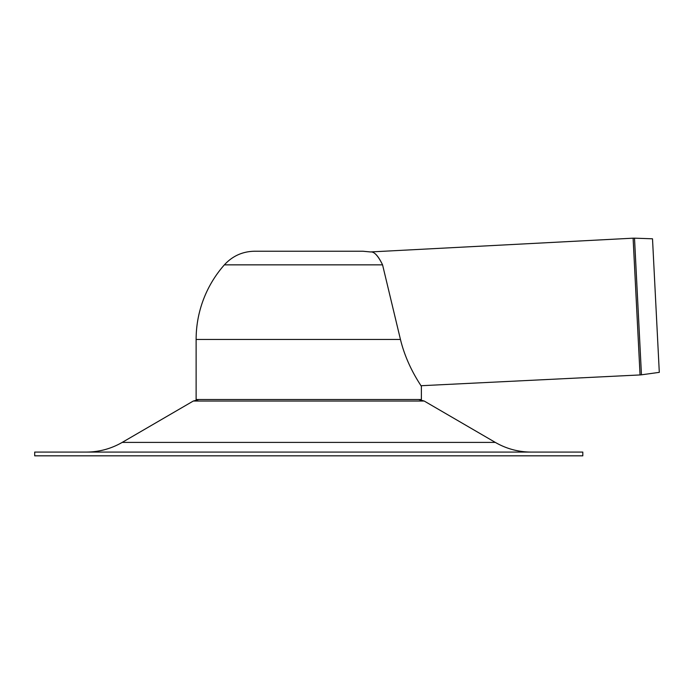 <?xml version="1.0" encoding="UTF-8"?>
<svg xmlns="http://www.w3.org/2000/svg" width="694" height="694" viewBox="0 0 694 694"><rect width="100%" height="100%" fill="white"/><g stroke="black" fill="none" stroke-linecap="round" stroke-linejoin="round"><path stroke-width="1.04" d="M34.7 452.08L582.804 452.08L582.804 455.828L34.7 455.828L34.7 452.08M495.316 442.408L122.187 442.408L193.279 401.045L424.225 401.045L495.316 442.408C506.42 448.792 518.375 452.02 531.188 452.08M224.37 264.856A112.628 112.628 0 0 0 196.124 339.453L196.124 399.518L421.379 399.518L421.379 386.489C421.9 386.385 407.231 367.36 400.447 339.453L382.567 264.856C378.048 255.635 374.014 251.332 370.457 251.948C374.222 251.497 378.265 255.8 382.567 264.856L224.37 264.856C232.507 255.991 242.579 251.454 254.611 251.228L362.893 251.228L370.457 251.948L633.101 238.181L640.05 374.942L420.902 385.734M659.3 372.357L652.507 238.797L659.3 372.357L641.456 374.812L634.507 238.172L633.101 238.181M196.124 339.453L400.447 339.453M122.187 442.408C111.083 448.792 99.129 452.02 86.316 452.08M424.225 401.045L418.56 399.518M193.279 401.045L198.944 399.518M641.456 374.812L640.05 374.942M652.507 238.797L634.507 238.172"/></g></svg>
